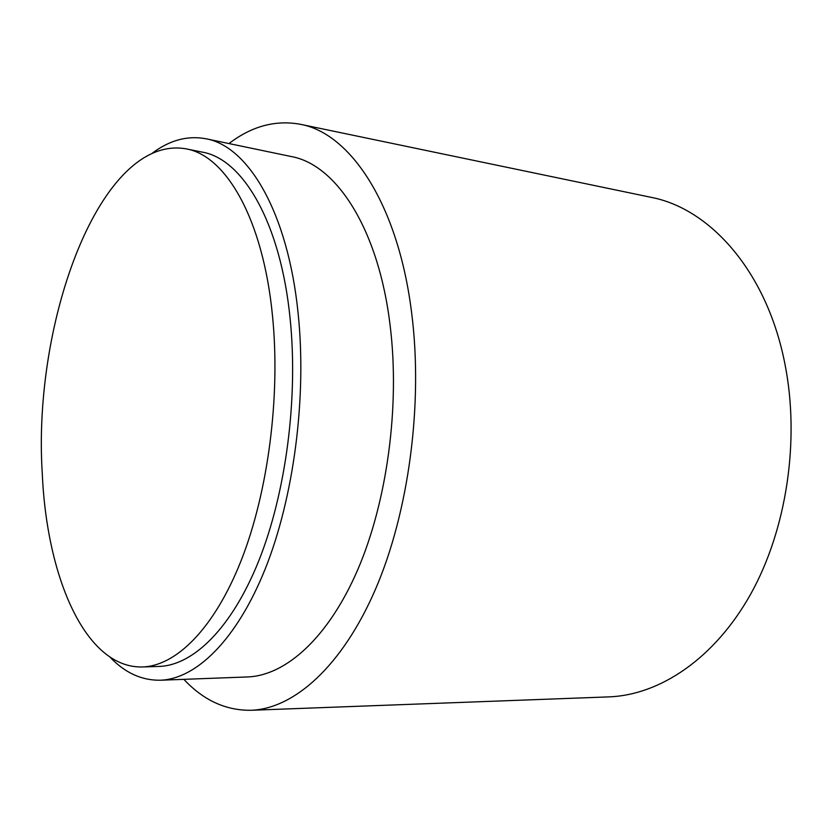 <?xml version="1.0" encoding="UTF-8"?>
<svg xmlns="http://www.w3.org/2000/svg" width="833" height="833" viewBox="0 0 833 833"><rect width="100%" height="100%" fill="white"/><g stroke="black" fill="none" stroke-linecap="round" stroke-linejoin="round"><path stroke-width="1.25" d="M42.296 473.883C46.815 577.331 85.393 668.389 142.401 666.962C176.086 666.004 214.237 628.696 241.206 560.411C268.049 492.157 280.534 396.82 272.568 316.55C263.27 218.964 225.826 155.469 186.009 148.836C100.803 133.874 32.279 321.267 42.296 473.883M142.401 666.962L158.978 666.442C193.11 665.473 231.657 628.426 258.824 560.703C285.865 493.011 298.318 398.507 290.144 318.852C280.586 222.047 242.601 158.874 202.263 152.116L186.009 148.836M110.008 657.164C124.929 672.825 141.704 680.509 160.332 680.228C196.182 678.999 236.749 640.004 265.363 568.564C293.841 497.155 306.898 397.372 298.141 313.51C287.926 211.978 248.047 146.077 205.907 138.757C187.581 135.363 169.755 140.131 152.439 153.074M160.332 680.228L247.516 676.948C285.625 675.615 328.192 638.068 357.732 569.751C387.147 501.466 400.038 406.265 390.177 325.88C378.63 228.596 336.115 164.528 291.311 156.552L205.907 138.757M183.864 679.343C203.502 700.397 226.014 710.705 251.399 710.268C294.091 708.529 342.124 666.462 375.548 589.118C408.816 511.837 423.247 403.693 411.658 313C398.216 204.137 350.391 133.509 300.713 124.356C275.754 119.681 251.837 126.085 228.95 143.557M608.194 696.909L609.371 696.867C660.038 694.805 714.547 658.653 750.72 594.064C786.696 529.465 800.201 439.959 784.821 363.459C766.86 271.766 710.382 208.791 651.416 197.4L650.25 197.15M251.399 710.268L609.371 696.867M300.713 124.356L651.416 197.4"/></g></svg>
